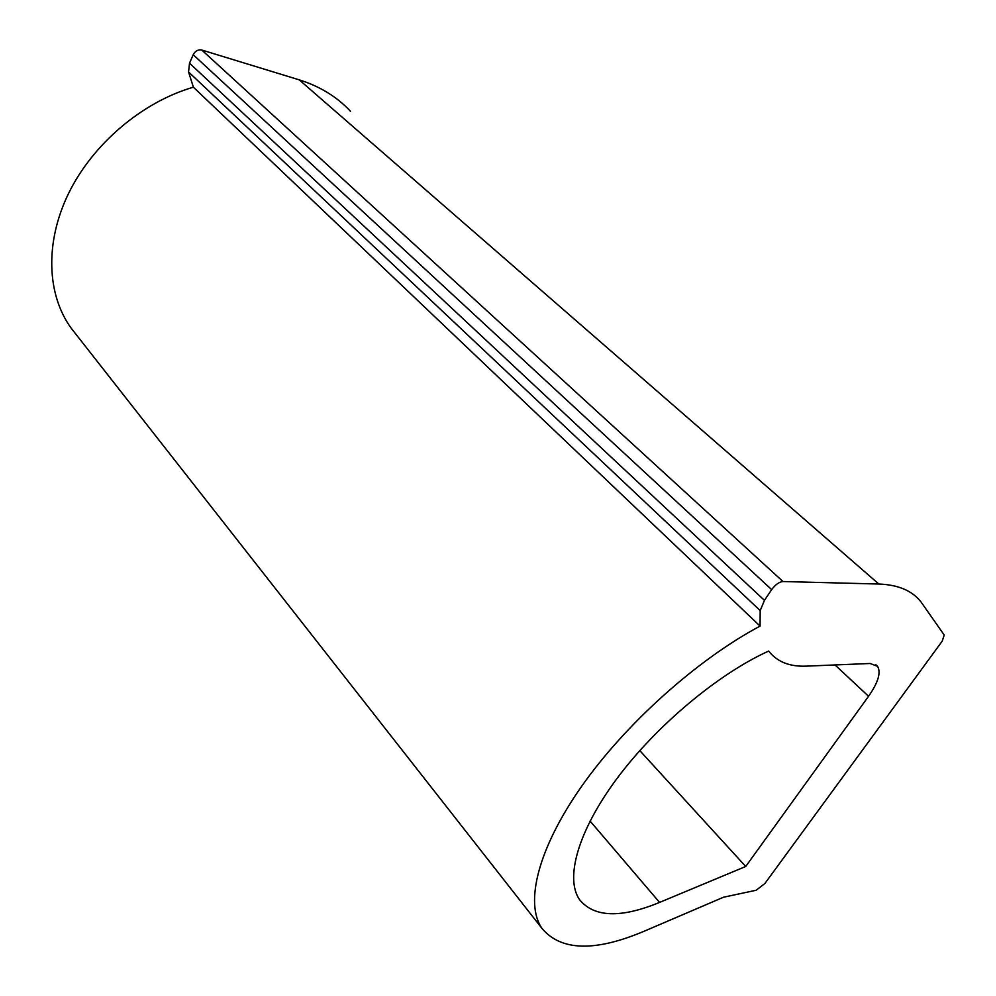 <?xml version="1.0" encoding="UTF-8"?>
<svg xmlns="http://www.w3.org/2000/svg" width="996" height="996" viewBox="0 0 996 996"><rect width="100%" height="100%" fill="white"/><g stroke="black" fill="none" stroke-linecap="round" stroke-linejoin="round"><path stroke-width="1.49" d="M75.497 333.685L71.326 328.369C46.999 295.127 44.484 242.875 68.6 193.373C92.753 143.947 142.204 102.015 193.386 87.187L760.073 626.098C697.437 659.414 625.737 723.594 581.714 786.218C537.653 848.928 524.631 903.322 541.949 928.372C561.022 951.18 595.371 952.014 645.01 930.862L723.544 897.209L756.126 890.25L764.866 883.527L942.216 641.138L944.208 635.037L921.375 602.443C912.734 590.927 898.554 584.789 878.833 584.03L782.981 581.527L201.752 50.024L299.236 79.854C319.903 86.353 336.984 96.824 350.48 111.278M639.793 750.598L745.718 866.483L659.564 902.413C620.844 918.362 594.201 917.465 579.622 899.749C564.757 878.559 577.879 830.975 617.234 778.175C656.551 725.437 718.265 673.894 768.675 651.048C777.054 661.817 789.629 666.847 806.399 666.137L870.118 663.485L877.563 666.336C881.161 672.549 878.148 682.534 868.562 696.279L834.997 664.942M760.073 626.098L760.185 610.598L764.455 600.364L771.663 589.607C775.374 584.627 779.146 581.938 782.981 581.527M193.386 87.187L188.568 71.973L189.526 63.171L193.212 54.73C195.266 50.921 198.117 49.352 201.752 50.024M745.718 866.483L868.562 696.279M659.564 902.413L590.068 821.04M760.185 610.598L188.568 71.973M764.455 600.364L189.526 63.171M193.212 54.73L771.663 589.607M299.236 79.854L878.833 584.03M541.949 928.372L71.326 328.369M877.563 666.336L875.783 664.706"/></g></svg>
